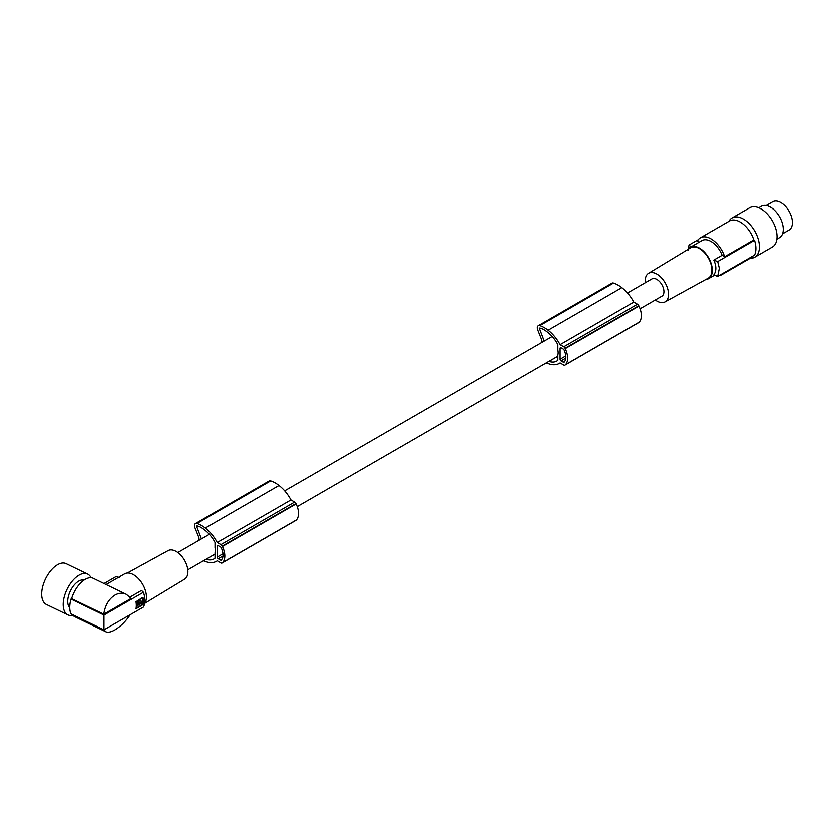 <?xml version="1.0" encoding="UTF-8"?>
<svg xmlns="http://www.w3.org/2000/svg" width="834" height="834" viewBox="0 0 834 834"><rect width="100%" height="100%" fill="white"/><g stroke="black" fill="none" stroke-linecap="round" stroke-linejoin="round"><path stroke-width="1.25" d="M627.502 292.953L651.886 278.879A9.966 5.755 60 0 1 659.558 281.548A9.966 5.755 60 0 1 663.916 291.577A9.966 5.755 60 0 1 661.852 296.143L640.064 308.716M539.827 328.002L539.577 328.023A1.136 0.657 -120 0 1 539.765 327.991A14.095 8.131 -120 0 1 540.974 328.304A17.18 9.925 -120 0 1 543.935 329.607A33.058 19.088 -120 0 1 547.448 332.047A33.058 19.088 -120 0 1 548.991 333.308A24.811 14.324 -120 0 1 556.299 341.815A27.543 15.898 -120 0 1 557.863 344.619L557.863 350.019A9.966 5.755 60 0 1 558.175 352.626A9.966 5.755 60 0 1 557.863 354.867L557.863 360.257A21.694 12.531 -120 0 1 556.789 361.018A21.694 12.531 -120 0 1 548.991 361.351L557.863 356.233M196.991 525.941L196.741 525.952A1.136 0.657 -120 0 1 196.928 525.931A14.095 8.131 -120 0 1 198.138 526.233A17.18 9.925 -120 0 1 201.098 527.547A33.058 19.088 -120 0 1 204.611 529.976A33.058 19.088 -120 0 1 206.154 531.248A24.811 14.324 -120 0 1 213.452 539.754A27.543 15.898 -120 0 1 215.016 542.548L215.016 547.948A9.966 5.755 60 0 1 215.339 550.565A9.966 5.755 60 0 1 215.016 552.806L215.016 558.196A21.694 12.531 -120 0 1 213.942 558.957A21.694 12.531 -120 0 1 206.154 559.291A33.058 19.088 -120 0 1 206.092 559.27M144.772 603.347L184.595 579.203A16.482 9.518 -120 0 0 186.993 565.963A16.482 9.518 -120 0 0 176.245 551.535A16.482 9.518 -120 0 0 168.114 550.659L127.3 573.073M106.116 584.551L124.568 573.896A18.129 10.467 60 0 1 133.638 574.793A18.129 10.467 60 0 1 144.782 588.741A18.129 10.467 60 0 1 144.626 603.545M126.361 594.361L93.314 578.358A21.298 11.176 115.8 0 0 84.036 580.13A21.298 11.176 115.8 0 0 71.641 598.645L103.791 614.22C105.074 605.421 108.795 599.052 114.946 595.111C118.887 592.922 122.692 592.672 126.361 594.361L131.147 598.426L103.791 614.22M71.005 599.083A22.205 11.655 115.8 0 0 71.005 613.887L103.969 629.858L143.458 607.058A21.298 12.291 -120 0 0 144.887 600.49A21.298 12.291 -120 0 0 143.458 592.265L103.969 615.054L71.005 599.083L71.641 598.645M104.052 629.816L105.855 631.765L74.747 616.691A21.298 11.176 -64.2 0 1 72.256 614.491M69.764 607.705A15.637 8.204 -64.2 0 1 68.795 594.996A15.637 8.204 -64.2 0 1 77.781 581.736A15.637 8.204 -64.2 0 1 83.963 580.183M72.892 615.284A22.654 11.895 -64.2 0 1 67.908 614.887A22.654 11.895 -64.2 0 1 63.217 604.514A22.654 11.895 -64.2 0 1 71.943 581.569A22.654 11.895 -64.2 0 1 87.664 574.105A22.654 11.895 -64.2 0 1 91.062 577.764M67.908 614.887L46.381 604.462A22.654 11.895 -64.2 0 1 41.7 594.089A22.654 11.895 -64.2 0 1 50.426 571.144A22.654 11.895 -64.2 0 1 66.136 563.68L87.664 574.105M119.335 577.639L116.197 576.523L104.031 583.55M130.031 597.092L141.53 590.451L143.458 592.265M103.969 615.054L103.969 629.858M142.343 605.025L136.015 608.768A21.298 12.291 60 0 0 136.015 601.741L142.666 597.446L142.343 605.025L136.025 608.674M142.666 597.446L143.062 597.676A21.298 12.291 60 0 1 143.062 604.702L142.666 604.473M137.13 604.608L136.401 607.319L137.203 607.798L142.395 604.452A21.298 12.291 60 0 0 142.572 602.669L141.488 602.085M138.256 604.796L137.412 604.441M138.267 604.775L138.871 604.473M140.237 602.815L139.539 603.451M140.404 600.178L136.401 604.024L137.454 604.629L141.196 602.471L140.998 600.511L139.059 600.407L137.485 602.429L137.454 604.629M136.745 604.827L137.443 605.234L137.089 605.838A21.298 12.291 60 0 1 136.912 607.621L137.203 607.798M142.572 602.669L138.611 605.098M137.443 605.234L138.413 604.89L137.6 604.546M139.737 602.492L140.55 602.836M138.913 602.961L139.32 604.483L139.716 603.159L139.007 602.763M138.256 604.118L139.32 604.483M105.855 631.765C108.013 632.714 111.047 632.099 114.946 629.889C120.711 626.397 125.809 621.33 130.24 614.689M645.318 282.663A16.482 9.518 60 0 1 648.518 273.291A16.482 9.518 60 0 1 656.869 274.052A16.482 9.518 60 0 1 667.659 288.668A16.482 9.518 60 0 1 665 301.845A16.482 9.518 60 0 1 656.869 300.97A16.482 9.518 60 0 1 655.284 299.938M648.518 273.291L690.604 247.781A17.535 10.123 60 0 1 699.476 248.595A17.535 10.123 60 0 1 710.964 264.138A17.535 10.123 60 0 1 708.139 278.16L665 301.845M705.814 279.432A18.129 10.467 -120 0 0 708.546 278.608A18.129 10.467 -120 0 0 710.578 261.918A18.129 10.467 -120 0 0 699.476 248.105A18.129 10.467 -120 0 0 690.416 247.208A18.129 10.467 -120 0 0 688.342 249.157M690.416 247.208L701.957 240.546A18.129 10.467 -120 0 1 711.016 241.453A18.129 10.467 -120 0 1 722.119 255.256L713.789 260.062C716.5 266.067 716.5 270.998 713.789 274.866A90.625 52.323 0 0 0 717.678 276.346L754.509 255.089A22.205 12.823 60 0 0 754.509 240.286L753.8 239.879L724.642 256.716A21.298 12.291 60 0 0 711.016 238.858A21.298 12.291 60 0 0 700.362 237.805A21.298 12.291 60 0 0 697.391 240.984L699.299 242.079M700.362 237.805L729.521 220.968A21.298 12.291 60 0 1 740.175 222.021A21.298 12.291 60 0 1 753.8 239.879M713.789 260.062A90.625 52.323 0 0 0 717.678 261.553L754.509 240.286M722.119 255.256L724.642 256.716M717.678 261.553L719.325 268.235L717.678 276.346M688.008 250.158L689.009 244.998L698.225 239.681M689.009 244.998A90.625 52.323 0 0 0 691.084 246.822M718.971 275.606A21.298 12.291 -120 0 0 721.66 274.688A21.298 12.291 -120 0 0 723.797 272.812M721.66 274.688L750.819 257.862A21.298 12.291 -120 0 0 752.956 255.986M750.162 258.238A22.654 13.083 -120 0 0 754.707 257.185A22.654 13.083 -120 0 0 759.399 246.812A22.654 13.083 -120 0 0 749.505 224.012A22.654 13.083 -120 0 0 732.043 217.945A22.654 13.083 -120 0 0 728.864 221.354M754.707 257.185L772.326 247.01A22.654 13.083 -120 0 0 777.017 236.637A22.654 13.083 -120 0 0 767.134 213.838A22.654 13.083 -120 0 0 749.672 207.77L732.043 217.945M776.861 239.16L779.498 237.638A18.129 10.467 -120 0 0 782.282 223.116A18.129 10.467 -120 0 0 770.439 207.145A18.129 10.467 -120 0 0 761.379 206.248L758.731 207.77M782.542 233.791L789.016 230.048A16.315 9.414 -120 0 0 790.309 229.016A16.315 9.414 -120 0 0 788.276 210.001A16.315 9.414 -120 0 0 772.711 201.797L766.227 205.529M221.344 547.98A1.355 0.782 -120 0 0 220.53 547.01L218.227 545.676A1.355 0.782 -120 0 0 217.538 545.613A1.355 0.782 -120 0 0 217.257 546.239L217.257 557.112A1.355 0.782 -120 0 0 218.227 558.78L220.53 560.114A1.355 0.782 -120 0 0 221.218 560.177A1.355 0.782 -120 0 0 221.344 560.073A16.784 9.695 -120 0 0 222.063 559.02A12.093 6.985 -120 0 0 222.063 549.877A16.784 9.695 -120 0 0 221.344 547.98M196.532 526.202L201.411 538.952M295.58 520.572A2.262 1.303 -120 0 0 295.768 520.499A2.262 1.303 -120 0 0 295.924 520.374A19.036 10.988 -120 0 0 296.362 520.009A16.357 9.445 -120 0 0 296.112 503.976A19.036 10.988 -120 0 0 295.924 503.611A2.262 1.303 -120 0 0 294.631 502.11L290.951 499.983L217.257 542.527A29.002 16.743 -120 0 0 205.581 528.318A29.002 16.743 -120 0 0 205.3 528.099A29.743 17.17 -120 0 0 205.247 528.058A29.743 17.17 -120 0 0 196.991 523.512A4.535 2.617 -120 0 0 195.427 523.606A4.535 2.617 -120 0 0 194.947 527.849L199.003 537.961L199.003 540.349M203.433 560.813A21.642 12.489 -120 0 0 203.955 561.011A21.642 12.489 -120 0 0 205.3 561.449A29.002 16.743 -120 0 0 205.581 561.553A29.002 16.743 -120 0 0 216.517 561.292A29.002 16.743 -120 0 0 217.267 560.813L220.937 562.929A2.262 1.303 -120 0 0 222.073 563.044A2.262 1.303 -120 0 0 222.23 562.919A19.036 10.988 -120 0 0 222.668 562.554A16.357 9.445 -120 0 0 222.417 546.52A19.036 10.988 -120 0 0 222.23 546.155A2.262 1.303 -120 0 0 220.937 544.654L217.257 542.527M295.924 520.374L222.23 562.919M296.362 520.009L222.668 562.554M296.112 503.976L222.417 546.52M295.924 503.611L222.23 546.155M290.951 499.983A29.002 16.743 -120 0 0 279.275 485.774A29.002 16.743 -120 0 0 278.994 485.555A29.743 17.17 -120 0 0 278.942 485.513A29.743 17.17 -120 0 0 270.685 480.968A4.535 2.617 -120 0 0 269.121 481.062L195.427 523.606M278.994 485.555L205.3 528.099M215.016 554.172L206.154 559.291M197.564 526.066L196.459 526.713M638.417 322.643A2.262 1.303 -120 0 0 638.604 322.56A2.262 1.303 -120 0 0 638.761 322.435A19.036 10.988 -120 0 0 639.209 322.07A16.357 9.445 -120 0 0 638.948 306.036A19.036 10.988 -120 0 0 638.761 305.671A2.262 1.303 -120 0 0 637.468 304.17L633.788 302.044A29.002 16.743 -120 0 0 622.112 287.834A29.002 16.743 -120 0 0 621.83 287.615A29.743 17.17 -120 0 0 621.778 287.574A29.743 17.17 -120 0 0 613.532 283.028A4.535 2.617 -120 0 0 611.968 283.122L538.274 325.667A4.535 2.617 -120 0 0 537.784 329.92L541.839 340.022L541.839 342.409M564.18 350.04A1.355 0.782 -120 0 0 563.377 349.081L561.063 347.747A1.355 0.782 -120 0 0 560.385 347.674A1.355 0.782 -120 0 0 560.104 348.299L560.104 359.173A1.355 0.782 -120 0 0 561.063 360.841L563.377 362.175A1.355 0.782 -120 0 0 564.055 362.237A1.355 0.782 -120 0 0 564.18 362.133A16.784 9.695 -120 0 0 564.899 361.08A12.093 6.985 -120 0 0 564.899 351.938A16.784 9.695 -120 0 0 564.18 350.04M539.379 328.262L544.248 341.023M546.27 362.873A21.642 12.489 -120 0 0 546.791 363.082A21.642 12.489 -120 0 0 548.136 363.509A29.002 16.743 -120 0 0 548.418 363.614A29.002 16.743 -120 0 0 559.364 363.353A29.002 16.743 -120 0 0 560.104 362.884L563.774 365A2.262 1.303 -120 0 0 564.91 365.104A2.262 1.303 -120 0 0 565.066 364.99A19.036 10.988 -120 0 0 565.515 364.625A16.357 9.445 -120 0 0 565.254 348.581A19.036 10.988 -120 0 0 565.066 348.226A2.262 1.303 -120 0 0 563.774 346.715L560.094 344.598A29.002 16.743 -120 0 0 548.418 330.379A29.002 16.743 -120 0 0 548.136 330.16A29.743 17.17 -120 0 0 548.084 330.118A29.743 17.17 -120 0 0 539.838 325.573A4.535 2.617 -120 0 0 538.274 325.667M638.761 322.435L565.066 364.99M633.788 302.044L560.094 344.598M638.948 306.036L565.254 348.581M639.209 322.07L565.515 364.625M638.761 305.671L565.066 348.226M621.83 287.615L548.136 330.16M540.411 328.127L539.296 328.773M139.851 603.034L140.55 603.441M137.089 605.838L136.401 605.442M218.227 545.676L217.257 546.239M222.98 553.807L217.257 557.112M222.991 556.028L218.227 558.78M221.875 559.343L220.53 560.114M294.631 502.11L220.937 544.654M270.685 480.968L196.991 523.512M561.063 347.747L560.104 348.299M565.817 355.878L560.104 359.173M565.827 358.088L561.063 360.841M564.712 361.403L563.377 362.175M613.532 283.028L539.838 325.573M637.468 304.17L563.774 346.715M187.796 569.841L215.016 554.12M297.227 506.655L557.863 356.181M142.468 602.44L141.78 602.044M138.35 604.817L137.652 604.421M137.203 604.65L136.505 604.243M140.31 602.857L139.612 602.461M140.717 600.313L140.164 599.99M714.519 275.157L708.546 278.608M295.768 520.499L222.073 563.044M217.309 560.844L216.517 561.292M560.146 362.905L559.364 363.353M638.604 322.56L564.91 365.104M177.83 552.567L209.355 534.365M284.655 490.892L552.191 336.436"/></g></svg>
